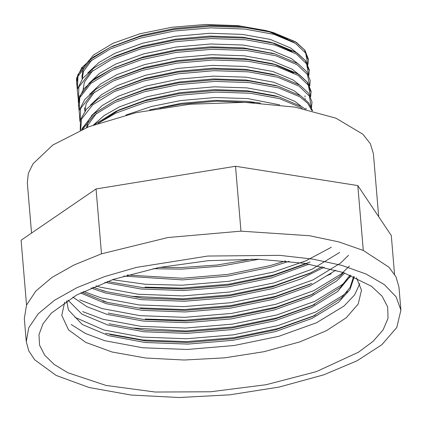 <?xml version="1.0" encoding="UTF-8"?>
<svg xmlns="http://www.w3.org/2000/svg" width="422" height="422" viewBox="0 0 422 422"><rect width="100%" height="100%" fill="white"/><g stroke="black" fill="none" stroke-linecap="round" stroke-linejoin="round"><path stroke-width="0.63" d="M81.525 67.794L83.16 67.773L83.229 68.644L81.525 67.794L79.953 72.326M83.229 68.644L81.958 76.809L82.111 78.07M296.392 52.507L290.415 47.871L270.238 39.415L242.444 34.372L209.76 33.28L175.394 36.297L142.705 43.186L114.911 53.32L98.732 62.641L87.834 72.89M297.294 63.21L291.317 58.574L271.135 50.123L243.341 45.075L210.657 43.983L176.29 47.006L143.607 53.889L115.807 64.028L99.634 73.344L88.736 83.598M298.28 74.003L292.214 69.282L272.032 60.831L244.238 55.783L211.559 54.691L177.187 57.709L144.503 64.598L116.704 74.731L100.531 84.052L89.633 94.301M305.027 96.986L304.979 95.815M299.087 84.622L293.111 79.985L272.934 71.534L245.14 66.491L212.456 65.394L178.089 68.417L145.405 75.301L117.606 85.439L101.433 94.755L90.53 105.009M299.989 95.33L294.013 90.693L273.831 82.243L246.037 77.194L213.358 76.102L178.986 79.12L146.302 86.009L118.503 96.142L102.33 105.463L91.432 115.712M88.446 120.534L86.441 127.65M300.886 106.033L294.909 101.396L274.733 92.945L246.939 87.903L214.255 86.805L179.888 89.828L147.204 96.717L119.405 106.85L104.218 115.464L93.515 124.938M279.665 104.867L247.835 98.606L215.151 97.514L180.785 100.531L151.619 106.46L125.914 115.064M293.849 42.353L269.305 31.46L267.258 30.912L241.78 26.491L209.096 25.399L174.729 28.416L142.045 35.306L112.268 46.394M91.949 59.76L83.466 71.471L82.158 79.12M291.813 51.458L272.248 42.759M270.143 42.153L242.682 37.199L209.998 36.107L175.631 39.125L142.942 46.014L115.148 56.147L111.07 58.062L140.5 47.348L174.961 40.116L211.195 36.962L245.651 38.144L274.474 43.355L270.143 42.153M92.851 70.469L84.368 82.174L83.065 89.949M273.145 53.462L243.578 47.902L210.894 46.81L176.528 49.833L143.844 56.717L114.067 67.805M293.612 72.869L274.047 64.17M310.587 91.379L307.232 82.084L298.027 73.839L276.268 64.766L271.942 63.564L244.475 58.611L211.797 57.519L177.425 60.536L144.741 67.425L114.963 78.508M94.649 91.88L86.167 103.585L84.854 111.234M311.425 107.932L312.011 102.04L308.524 93.083L299.947 85.181L277.17 75.475L272.839 74.267L245.377 69.314L212.693 68.222L178.327 71.244L145.643 78.128L115.865 89.216M275.846 85.582L246.274 80.022L213.595 78.93L179.223 81.947L146.54 88.836L116.762 99.919M96.448 113.291L87.966 124.996L87.201 127.344M305.09 109.05L301.746 106.592L278.968 96.886L274.638 95.678L247.176 90.725L214.492 89.633L180.125 92.655L147.442 99.539L119.637 109.678L98.094 123.308M260.363 103.073L248.073 101.433L215.389 100.341L181.022 103.358L149.573 109.905M267.258 30.912L287.414 39.082M31.518 233.097L27.303 182.879L28.343 173.384L33.006 163.778L52.739 145.057L88.704 126.758L136.005 112.679L189.842 104.26L244.749 102.346L295.142 107.135L335.912 118.144L362.915 134.249L370.337 143.717L373.412 153.819L378.692 216.723M26.275 341.651L28.733 327.72L38.291 313.72L54.586 300.184L76.989 287.64L104.645 276.568L136.485 267.395L207.719 256.059L279.849 255.357L312.776 259.092L341.889 265.401L366.074 274.031L384.395 284.655L396.158 296.866L400.9 310.196L396.791 327.498L381.873 344.716L357.028 360.821L323.727 374.868L279.121 387.074L229.737 394.818L179.176 397.535L131.126 395.029L89.089 387.475L56.142 375.432L34.678 359.776L28.786 350.946L26.275 341.651L24.328 318.478L26.549 305.111L21.1 240.223L96.058 188.924L235.529 166.294L357.819 185.59L391.289 235.508L394.538 274.21M26.549 305.111L35.828 291.101L51.864 277.539L74.04 264.947L101.507 253.807L167.914 237.528L240.978 231.177L309.579 235.719L338.866 241.927L363.268 250.473L388.947 267.173L396 276.811L398.954 287.023L400.9 310.196M316.384 371.603L266.203 384.716L210.589 391.764L155.291 392.017L106.006 385.444L67.826 372.726L54.185 364.455L44.69 355.182L39.578 345.149L38.988 334.614L42.933 323.859L51.31 313.15L76.672 294.967L113.407 279.353L158.472 267.611L208.115 260.717L258.211 259.235L304.6 263.302L343.424 272.565L371.466 286.269L382.089 296.149L387.66 306.921L388.003 318.267L383.113 329.84L373.138 341.298L358.373 352.291L316.384 371.603M96.058 188.924L101.507 253.807M235.529 166.294L240.978 231.177M357.819 185.59L363.268 250.473M331.149 273.815L326.522 275.893M83.166 67.868L93.431 55.06L112.964 43.324L139.93 33.755L171.786 27.266L205.525 24.465L237.971 25.615L266.066 30.606L287.155 38.972M310.091 262.004L273.562 274.991L228.998 284.185L182.135 288.11L145.01 287.118M331.391 247.25L305.765 260.923L273.324 272.111L228.756 281.305L181.893 285.225L145.332 284.286L112.431 279.686M310.988 272.712L274.464 285.699L229.895 294.894L183.032 298.813L131.005 296.233M339.699 252.398L312.127 269.194L274.221 282.819L229.652 292.013L182.795 295.933L138.226 294.25L100.33 287.176L95.947 285.847M311.89 283.415L275.36 296.402L230.797 305.597L183.934 309.521L139.956 307.896M348.519 255.315L340.554 263.138L313.024 279.902L275.118 293.522L230.554 302.716L183.691 306.636L139.128 304.953L101.227 297.885L83.498 291.444M312.786 294.123L276.262 307.111L231.694 316.305L184.831 320.224L145.263 319.027M349.421 266.018L341.456 273.841L313.926 290.61L276.02 304.23L231.451 313.425L184.588 317.344L140.025 315.661L102.124 308.587L79.689 299.831M313.688 304.826L277.159 317.813L232.591 327.008L185.733 330.932L130.588 327.92M350.318 276.726L342.353 284.549L314.823 301.313L276.916 314.933L232.353 324.128L185.49 328.047L140.927 326.364L103.026 319.296L82.649 311.594M314.585 315.535L278.061 328.522L233.493 337.716L186.63 341.635L142.989 340.048L105.6 333.285M347.427 291.496L343.255 295.252L315.725 312.022L277.818 325.642L233.25 334.836L186.387 338.755L141.824 337.072L103.923 329.999L74.947 317.323M64.677 302.247L61.791 315.334L68.517 329.835L85.682 342.358L112.041 351.995L145.669 358.035L184.113 360.04L224.562 357.867L264.072 351.668L299.752 341.904L326.396 330.669L346.272 317.782L358.204 304.014L361.49 290.167L356.469 277.745M359.861 283.584L354.591 294.936L344.152 305.961L316.621 322.724L278.715 336.345L234.147 345.539L187.289 349.463L142.726 347.775L104.825 340.707L85.45 333.496L71.234 324.507M307.754 64.213L305.686 53.135L295.463 43.339L274.189 34.398L244.887 29.049L210.43 27.868L174.196 31.022L139.74 38.254L110.432 48.91L89.147 61.997L77.98 76.292L77.421 88.82M308.656 74.916L306.588 63.838L296.365 54.042L275.086 45.101L245.783 39.758L211.327 38.576L175.093 41.731L140.637 48.963L111.329 59.618L90.05 72.705L78.877 86.995L78.508 100.083M309.553 85.624L307.485 74.546L297.262 64.751L275.988 55.809L246.685 50.461L212.229 49.279L175.995 52.434L141.534 59.666L112.231 70.321L90.946 83.408L79.779 97.704L79.22 110.232M310.455 96.327L308.382 85.249L298.164 75.454L276.885 66.518L247.582 61.169L213.126 59.987L176.892 63.142L142.436 70.374L113.128 81.029L91.843 94.117L80.676 108.407L80.117 120.935M311.257 107.494L309.41 96.174L299.061 86.162L277.787 77.221L248.484 71.872L214.028 70.69L177.794 73.845L143.332 81.077L114.024 91.732L92.745 104.82L81.573 119.115L80.591 130.076M311.911 110.606L307.77 103.358L299.958 96.865L278.684 87.929L249.381 82.58L214.925 81.399L178.691 84.553L144.234 91.785L114.926 102.44L94.032 115.206L82.744 129.164M302.194 108.449L300.86 107.573L279.58 98.632L250.283 93.283L215.821 92.101L179.593 95.256L145.131 102.488L115.823 113.143L98.431 123.187M307.886 59.259L304.531 49.965L295.331 41.725L273.572 32.652L244.749 27.435L210.293 26.254L174.059 29.408L139.603 36.64L110.174 47.354L88.973 60.42L77.843 74.678L76.582 84.073M308.788 69.968L305.433 60.673L296.228 52.428L274.474 43.355L297.252 53.061L305.829 60.963L309.315 69.92L308.851 75.353M309.753 86.056L310.212 80.628L306.725 71.671L298.148 63.769L275.371 54.063L246.548 48.846L212.092 47.665L175.858 50.819L141.402 58.051L112.094 68.707L90.772 81.831L79.642 96.089L78.381 105.484M310.65 96.765L311.114 91.331L307.627 82.374L299.05 74.472L276.268 64.766L247.45 59.555L212.994 58.373L176.76 61.528L142.298 68.76L112.869 79.473L116.936 77.564M277.17 75.475L248.347 70.258L213.891 69.081L177.657 72.231L143.2 79.463L113.771 90.176L117.838 88.267M312.623 110.78L308.751 102.894L300.844 95.884L278.066 86.178L249.244 80.966L214.787 79.784L178.553 82.939L144.097 90.171L114.789 100.826L93.468 113.951L82.337 128.209L81.868 129.533M278.968 96.886L250.146 91.674L215.689 90.493L179.455 93.642L144.994 100.879L115.691 111.535L94.417 124.611M253.991 102.699L216.586 101.196L180.352 104.35L159.653 108.137M258.85 259.256L220.764 266.171L181.66 269.157L153.065 268.714M289.228 261.281L270.381 267.221L227.569 276.078L182.557 279.865L123.794 276.083M309.284 264.072L271.277 277.929L228.471 286.781L183.459 290.568L141.032 289.012L104.841 282.371M324.281 267.11L300.854 278.916L272.174 288.632L229.368 297.489L184.356 301.276L141.549 299.678L105.147 292.905L90.957 287.978M335.865 270.159L309.437 286.258L273.076 299.34L230.27 308.192L185.253 311.979L142.451 310.386L106.043 303.613L80.507 292.942M344.711 273.013L336.83 280.815L310.386 296.94L273.973 310.043L231.166 318.9L186.155 322.688L143.348 321.089L106.945 314.316L86.906 306.704L72.848 297.114M350.977 275.381L337.727 291.523L311.283 307.649L274.875 320.752L232.063 329.603L187.052 333.391L144.245 331.797L107.842 325.024L81.979 314.153L67.937 300.1M354.243 276.748L349.97 289.634L338.623 302.226L312.185 318.352L275.772 331.455L232.965 340.311L187.954 344.099L145.147 342.5L108.744 335.727L82.306 324.497L68.433 309.959L66.713 300.886M252.256 259.119L217.156 264.99L181.523 267.543L159.495 267.411M285.552 260.901L270.244 265.612L227.437 274.464L182.42 278.251L127.302 275.06M306.646 263.629L271.14 276.315L228.334 285.166L183.322 288.954L142.552 287.567L107.309 281.469M311.774 272.327L309.015 273.656L272.042 287.023L229.23 295.875L184.219 299.662L142.24 298.154L106.297 291.66L92.808 287.171M309.912 284.359L272.939 297.726L230.132 306.578L185.121 310.365L143.142 308.857L107.199 302.363L81.91 292.23M313.704 293.675L310.808 295.068L273.841 308.435L231.029 317.286L186.018 321.073L144.039 319.565L108.095 313.071M314.77 304.299L311.71 305.771L274.738 319.137L231.931 327.994L186.92 331.782L144.941 330.268L108.997 323.774M315.587 315.044L312.607 316.479L275.635 329.846L232.828 338.697L187.816 342.485L145.838 340.976L109.894 334.482M66.702 302.727L66.56 300.986M305.217 98.642L305.27 99.26M307.954 64.645L308.413 59.217L304.932 50.255L296.349 42.358L273.572 32.652L269.305 31.46M77.295 89.406L76.44 78.481L81.984 67.467L93.447 56.944L110.174 47.354L114.241 45.444M275.371 54.063L271.04 52.855M79.088 110.817L78.239 99.893L83.783 88.878L95.24 78.355L111.972 68.765L116.039 66.855M278.066 86.178L273.736 84.975M81.588 129.649L92.756 114.531L114.668 100.884L118.735 98.975M94.364 124.627L115.57 111.587L119.637 109.678M78.418 100.668L77.247 89.622L82.659 78.46L94.153 67.784L111.07 58.062M79.99 121.525L79.136 110.596L84.685 99.581L96.142 89.058L112.869 79.473M80.233 130.234L80.438 119.742L86.41 109.277L97.709 99.291L113.771 90.176M81.905 75.617L82.195 79.072M84.595 107.657L84.891 111.186M305.971 108.185L306.061 109.256M102.003 290.463L106.297 291.66M102.905 301.171L107.199 302.363M322.26 266.646L309.015 273.656M343.487 272.591L339.409 276.779L310.808 295.068M350.07 275.017L340.475 287.329L311.71 305.771M353.625 276.484L350.149 287.255L341.287 298.117L312.607 316.479"/></g></svg>

